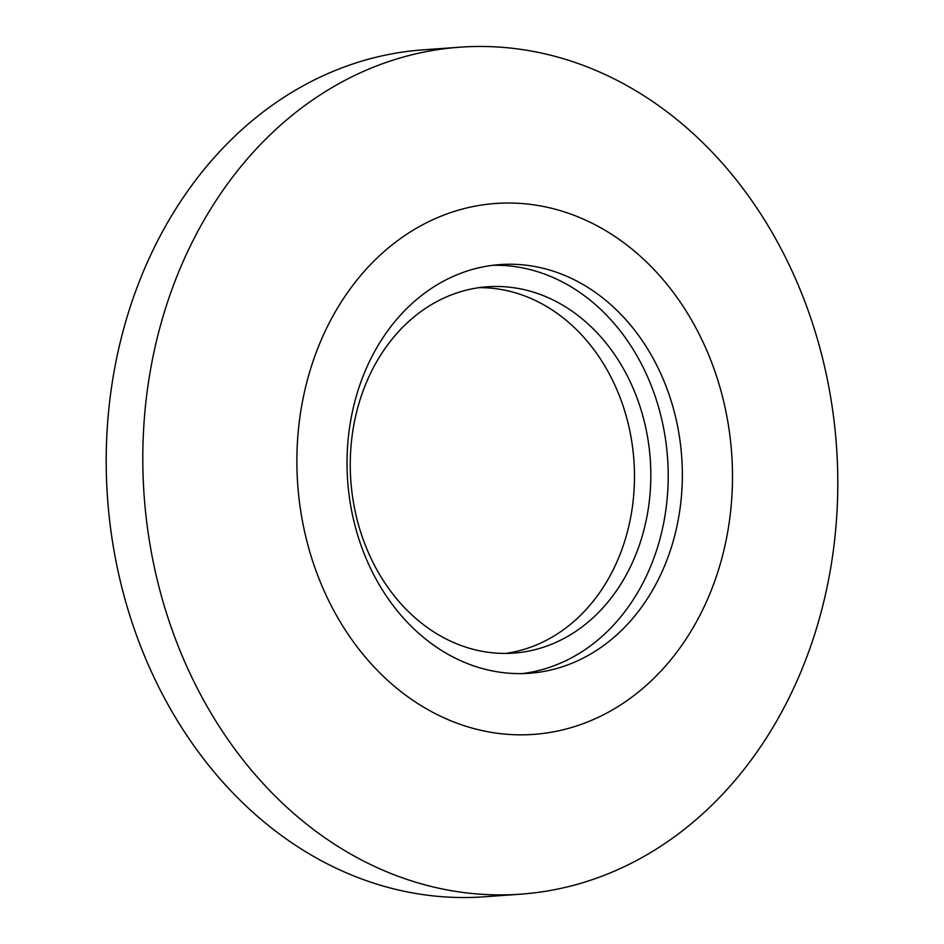 <?xml version="1.0" encoding="UTF-8"?>
<svg xmlns="http://www.w3.org/2000/svg" width="944" height="944" viewBox="0 0 944 944"><rect width="100%" height="100%" fill="white"/><g stroke="black" fill="none" stroke-linecap="round" stroke-linejoin="round"><path stroke-width="1.42" d="M641.283 857.954A424.576 347.062 85.9 0 0 825.339 370.013A424.576 347.062 85.9 0 0 459.811 47.2A424.576 347.062 85.9 0 0 339.309 83.414A424.576 347.062 85.9 0 0 155.253 571.356A424.576 347.062 85.9 0 0 520.781 894.169A424.576 347.062 85.9 0 0 641.283 857.954M459.811 47.2L423.219 49.831A424.576 347.062 85.9 0 0 302.717 86.046A424.576 347.062 85.9 0 0 118.661 573.987A424.576 347.062 85.9 0 0 484.189 896.8L520.781 894.169M609.328 711.67A266.125 217.533 85.9 0 0 710.867 360.407A266.125 217.533 85.9 0 0 420.045 226.182A266.125 217.533 85.9 0 0 318.506 577.457A266.125 217.533 85.9 0 0 609.328 711.67M587.546 655.785A204.86 167.454 85.9 0 0 676.341 420.351A204.86 167.454 85.9 0 0 499.978 264.591A204.86 167.454 85.9 0 0 441.839 282.067A204.86 167.454 85.9 0 0 353.032 517.501A204.86 167.454 85.9 0 0 529.395 673.261A204.86 167.454 85.9 0 0 587.546 655.785M522.315 673.579A204.86 167.454 85.9 0 0 573.397 656.8A204.86 167.454 85.9 0 0 663.101 425.591A204.86 167.454 85.9 0 0 492.921 265.288M565.845 637.436A183.632 150.108 85.9 0 0 645.448 426.405A183.632 150.108 85.9 0 0 487.352 286.787A183.632 150.108 85.9 0 0 435.231 302.446A183.632 150.108 85.9 0 0 355.64 513.489A183.632 150.108 85.9 0 0 513.725 653.106A183.632 150.108 85.9 0 0 565.845 637.436M505.536 653.413A183.632 150.108 85.9 0 0 549.502 638.616A183.632 150.108 85.9 0 0 630.132 432.458A183.632 150.108 85.9 0 0 479.198 287.649"/></g></svg>
